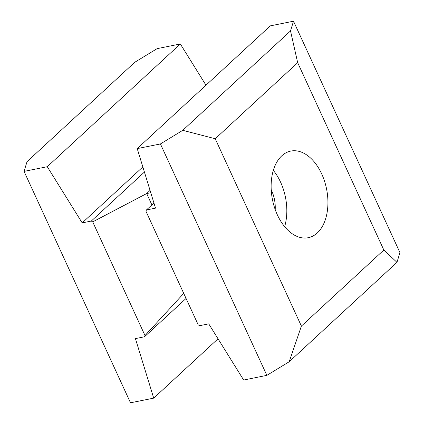 <?xml version="1.0" encoding="UTF-8"?>
<svg xmlns="http://www.w3.org/2000/svg" width="424" height="424" viewBox="0 0 424 424"><rect width="100%" height="100%" fill="white"/><g stroke="black" fill="none" stroke-linecap="round" stroke-linejoin="round"><path stroke-width="0.64" d="M281.79 155.82A44.186 27.571 78.6 0 0 274.519 207.553A44.186 27.571 78.6 0 0 308.248 237.71A44.186 27.571 78.6 0 0 317.274 232.962A44.186 27.571 78.6 0 0 324.546 181.228A44.186 27.571 78.6 0 0 290.816 151.071A44.186 27.571 78.6 0 0 281.79 155.82M271.222 189.793A26.198 16.345 -101.4 0 1 275.202 209.573M290.519 30.926L182.76 130.327L215.222 138.749L297.675 62.694L290.519 30.926L293.503 21.2L270.289 25.869L137.217 148.612L160.431 143.943L182.76 130.327M293.503 21.2L399.943 252.619L396.959 262.345L383.842 250.033L301.39 326.088L215.222 138.749M383.842 250.033L297.675 62.694M301.39 326.088L289.2 361.746L266.871 375.362L243.662 380.031L208.735 323.851L199.64 325.68L198.209 324.864L145.92 211.179L146.418 209.97L155.513 208.142L137.217 148.612M396.959 262.345L289.2 361.746M153.944 203.032L146.418 209.97M266.871 375.362L160.431 143.943M284.637 226.66A44.186 27.571 78.6 0 0 273.316 170.39M183.725 293.376L145.013 335.564L92.724 221.879L91.287 221.063L82.198 222.892L47.271 166.712L24.057 171.381L27.041 161.655L134.8 62.254L157.129 48.638L180.338 43.969L205.969 85.198M24.057 171.381L130.497 402.8L153.711 398.131L218.031 338.803M153.711 398.131L135.415 338.601L144.51 336.773L186.057 298.448M144.51 336.773L145.013 335.564M92.724 221.879L146.619 193.577L150.064 190.397M146.619 193.577L150.769 192.708M91.287 221.063L144.425 172.054M82.198 222.892L142.851 166.939M47.271 166.712L180.338 43.969M151.903 204.914L146.672 193.535"/></g></svg>
